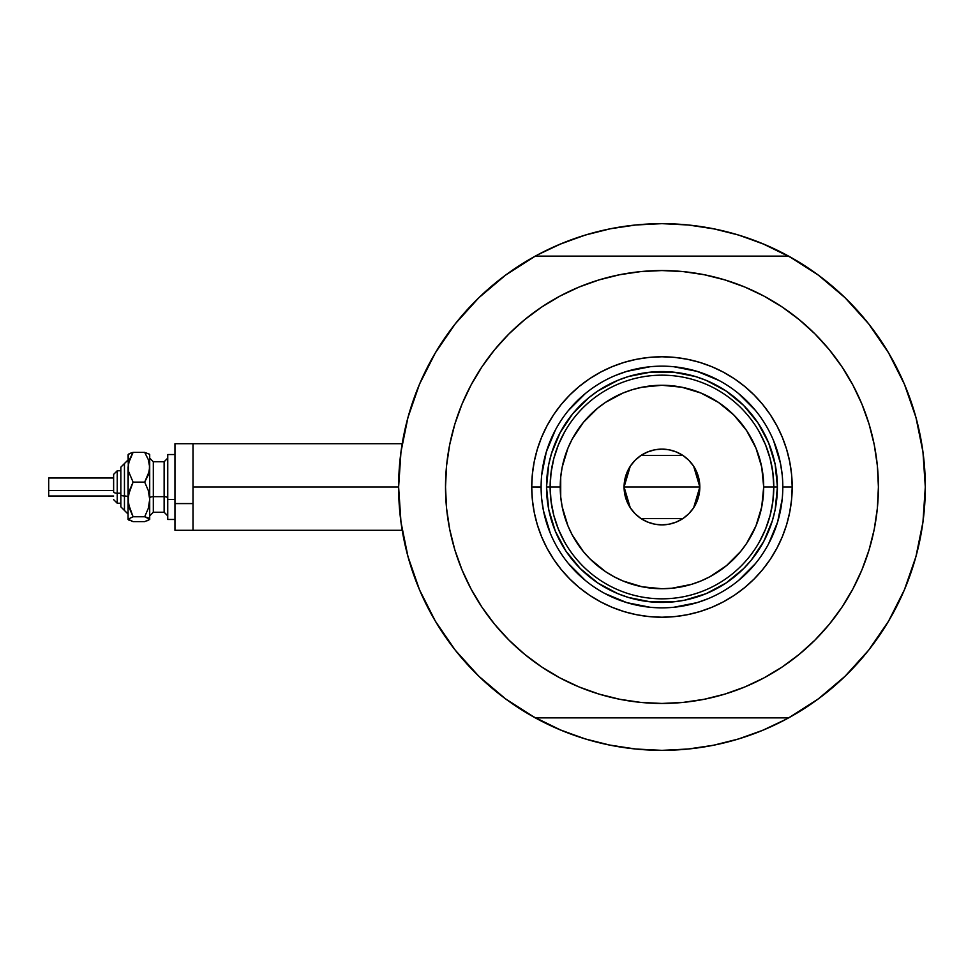 <?xml version="1.0" encoding="UTF-8"?>
<svg xmlns="http://www.w3.org/2000/svg" width="974" height="974" viewBox="0 0 974 974"><rect width="100%" height="100%" fill="white"/><g stroke="black" fill="none" stroke-linecap="round" stroke-linejoin="round"><path stroke-width="1.46" d="M505.749 699.003A263.345 263.345 0 0 1 398.622 487L192.998 487L192.998 530.294L192.998 487L398.622 487A263.345 263.345 0 0 1 505.749 274.997M401.3 449.513L400.558 455.138M401.787 446.262L401.495 448.21M916.972 552.696L917.398 551.004L916.972 552.696M537.77 719.214A263.345 263.345 0 0 0 557.408 728.698A263.345 263.345 0 0 1 537.77 719.214M766.514 728.698A263.345 263.345 0 0 0 786.152 719.214A263.345 263.345 0 0 1 766.514 728.698A263.345 263.345 0 0 0 786.152 719.214M881.02 340.839A263.345 263.345 0 0 0 818.172 274.997A263.345 263.345 0 0 1 881.02 340.839A263.345 263.345 0 0 0 818.172 274.997A263.345 263.345 0 0 1 788.636 717.875A263.345 263.345 0 0 1 535.189 717.814M535.189 256.186A263.345 263.345 0 0 1 788.733 256.186M788.636 717.875L535.286 717.875A263.345 263.345 0 0 1 535.286 256.125L505.664 275.058L478.818 297.776L455.235 323.855L435.341 352.856L419.49 384.243L407.972 417.456L400.971 451.912L398.622 487L400.971 522.088L407.972 556.544L419.49 589.757L435.341 621.144L455.235 650.145L478.818 676.224L505.664 698.942L535.286 717.875L788.636 717.875L818.257 698.942L845.103 676.224L868.674 650.145L888.568 621.144L904.42 589.757L915.95 556.544L922.95 522.088L925.3 487L922.95 451.912L915.95 417.456L904.42 384.243L888.568 352.856L868.674 323.855L845.103 297.776L818.257 275.058L788.636 256.125A263.345 263.345 0 0 1 925.3 487A263.345 263.345 0 0 0 925.081 476.249M924.436 465.718A263.345 263.345 0 0 0 923.437 455.759A263.345 263.345 0 0 1 924.436 465.718A263.345 263.345 0 0 0 924.436 465.694A263.345 263.345 0 0 0 923.437 455.759L923.437 455.747A263.345 263.345 0 0 0 919.98 434.307A263.345 263.345 0 0 1 920.722 438.093A263.345 263.345 0 0 0 919.967 434.294M922.159 446.445A263.345 263.345 0 0 0 920.722 438.105A263.345 263.345 0 0 1 923.437 455.735A263.345 263.345 0 0 0 922.159 446.445L923.413 455.528M916.644 420.025A263.345 263.345 0 0 0 894.181 362.815A263.345 263.345 0 0 1 916.644 420.025L917.398 422.959L916.644 420.025A263.345 263.345 0 0 0 894.181 362.815M786.152 254.786A263.345 263.345 0 0 0 766.514 245.302A263.345 263.345 0 0 1 786.152 254.786A263.345 263.345 0 0 0 766.514 245.302M715.342 229.121L688.788 225.031A263.345 263.345 0 0 0 688.764 225.031M635.158 225.031A263.345 263.345 0 0 0 635.097 225.031L661.955 223.655L687.766 224.933L713.333 228.72L738.402 235.002L762.739 243.707L792.459 258.268M557.408 245.302A263.345 263.345 0 0 0 537.77 254.786M400.509 455.528L401.751 446.469M406.535 422.923L408.739 414.693M419.149 385.071L420.975 380.822M433.174 356.606L437.996 348.485M451.936 328.128L456.514 322.248M477.552 299.006L482.568 294.209M501.72 278.028L509.341 272.391M537.818 254.75L561.182 243.707L585.52 235.002L610.588 228.72L636.144 224.933L661.955 223.655L688.788 225.031M814.568 272.391L822.202 278.028M841.353 294.209L846.369 299.006M867.408 322.248L871.974 328.128M885.926 348.485L890.747 356.606L885.926 348.485M902.935 380.797L904.773 385.071M915.183 414.693L917.386 422.923M923.413 518.472L922.159 527.531M917.386 551.077L915.183 559.307M904.773 588.929L902.947 593.178M890.747 617.394L885.926 625.515M871.974 645.872L867.408 651.752M846.369 674.994L841.353 679.791M822.202 695.972L814.568 701.609M786.103 719.25L762.739 730.293L738.402 738.998L713.333 745.28L687.766 749.067L661.955 750.345L636.144 749.067L610.588 745.28L585.52 738.998L561.182 730.293L531.463 715.732M509.341 701.609L501.72 695.972M482.568 679.791L477.552 674.994M456.514 651.752L451.936 645.872M437.996 625.515L433.174 617.394L437.996 625.515M420.987 593.203L419.149 588.929M408.739 559.307L406.535 551.077M401.751 527.531L400.509 518.472M599.29 742.772L584.023 738.548L559.259 729.489M724.632 231.228L739.899 235.452L764.663 244.511M626.818 226.017L609.566 228.927L626.854 226.005M599.29 231.228L584.023 235.452L559.259 244.511L584.023 235.452M697.104 226.017L714.356 228.927M608.58 744.879L635.133 748.969L661.955 750.345L688.788 748.969M697.104 747.983L714.356 745.073L697.067 747.995M724.632 742.772L739.899 738.548M750.613 734.968L764.663 729.489L750.613 734.968M626.818 747.983L609.566 745.073M919.237 430.788L917.837 424.737A263.345 263.345 0 0 0 917.837 424.737L919.237 430.788M401.495 525.79L401.799 527.823M400.558 518.886L401.3 524.487M402.201 443.706L192.998 443.706L192.998 487L192.998 443.706L174.955 443.706L174.955 530.294L174.955 503.582L192.998 503.582L174.955 503.582L174.955 443.706M925.3 486.988A263.345 263.345 0 0 0 925.288 484.845M924.606 467.812A263.345 263.345 0 0 1 925.154 478.344A263.345 263.345 0 0 0 924.983 474.119M924.983 474.058A263.345 263.345 0 0 0 924.594 467.751M782.804 487.073L782.804 487A120.849 120.849 0 0 0 661.955 366.151A120.849 120.849 0 0 0 541.106 487L531.731 487A130.224 130.224 0 0 1 661.955 356.776A130.224 130.224 0 0 1 792.191 487L782.804 487A120.849 120.849 0 0 1 661.955 607.849A120.849 120.849 0 0 1 541.106 487A120.849 120.849 0 0 1 661.955 366.151A120.849 120.849 0 0 1 782.804 487L782.804 486.927M508.915 333.948L524.645 319.691L508.915 333.948L494.646 349.69L481.996 366.748L471.075 384.974L461.993 404.173L454.834 424.165L449.671 444.777L446.555 465.779L445.52 487A216.447 216.447 0 0 1 661.955 270.553A216.447 216.447 0 0 1 878.402 487A216.447 216.447 0 0 1 661.955 703.447A216.447 216.447 0 0 1 445.52 487L445.982 472.84M788.636 256.125L535.286 256.125L788.636 256.125M782.207 307.029L799.264 319.691L782.207 307.029L763.993 296.108L744.793 287.026L724.79 279.879L704.19 274.717L683.176 271.6L661.955 270.553L640.746 271.6L619.732 274.717L599.132 279.879L579.128 287.026L559.928 296.108L541.714 307.029L524.645 319.691M815.007 640.052L799.264 654.309L815.007 640.052L829.276 624.31L841.926 607.252L852.847 589.027L861.929 569.827L869.088 549.835L874.25 529.223L877.367 508.221L878.402 487L877.939 501.16M541.714 666.971L524.645 654.309L541.714 666.971L559.928 677.892L579.128 686.974L599.132 694.121L619.732 699.283L640.746 702.4L661.955 703.447L683.176 702.4L704.19 699.283L724.79 694.121L744.793 686.974L763.993 677.892L782.207 666.971L799.264 654.309M878.402 487L877.367 465.779L874.25 444.777L869.088 424.165L861.929 404.173L852.847 384.974L841.926 366.748L829.276 349.69L815.007 333.948L799.264 319.691M445.52 487L446.555 508.221L449.671 529.223L454.834 549.835L461.993 569.827L471.075 589.027L481.996 607.252L494.646 624.31L508.915 640.052L524.645 654.309M541.106 486.927L541.106 487A120.849 120.849 0 0 0 661.955 607.849A120.849 120.849 0 0 0 782.804 487L792.191 487A130.224 130.224 0 0 1 661.955 617.224A130.224 130.224 0 0 1 531.731 487L532.364 474.241L534.239 461.591L537.344 449.197L541.641 437.168L547.108 425.614L553.682 414.644L561.292 404.38L569.875 394.92L579.347 386.337L589.611 378.716L600.568 372.153L612.122 366.687L624.151 362.377L636.558 359.272L649.195 357.397L661.955 356.776L674.726 357.397L687.364 359.272L699.758 362.377L711.799 366.687L723.353 372.153L734.311 378.716L744.574 386.337L754.046 394.92L762.63 404.38L770.239 414.644L776.814 425.614L782.268 437.168L786.578 449.197L789.683 461.591L791.558 474.241L792.191 487L791.558 499.759L789.683 512.409L786.578 524.803L782.268 536.832L776.814 548.386L770.239 559.356L762.63 569.62L754.046 579.08L744.574 587.663L734.311 595.284L723.353 601.847L711.799 607.313L699.758 611.623L687.364 614.728L674.726 616.603L661.955 617.224L649.195 616.603L636.558 614.728L624.151 611.623L612.122 607.313L600.568 601.847L589.611 595.284L579.347 587.663L569.875 579.08L561.292 569.62L553.682 559.356L547.108 548.386L541.641 536.832L537.344 524.803L534.239 512.409L532.364 499.759L531.731 487L541.106 487.073M547.084 498.311L548.739 509.524L546.524 487L548.739 464.476L551.491 453.494L560.147 432.578L572.724 413.767L588.722 397.769L597.829 391.012L617.784 380.347L628.449 376.536L650.644 372.117L639.443 373.785M673.278 601.883L684.479 600.215L673.278 601.883L650.644 601.883L628.449 597.464L617.784 593.653L597.829 582.988L580.334 568.621L565.979 551.138L555.314 531.171L548.739 509.524M776.838 475.689L775.182 464.476L777.398 487L775.182 509.524L772.431 520.506L763.762 541.422L751.197 560.233L743.588 568.621L726.093 582.988L706.138 593.653L684.479 600.215M541.69 498.846L543.431 510.571L550.31 533.241M568.548 563.666L585.289 580.419M604.964 593.568L626.879 602.65L650.108 607.265M673.801 607.265L697.043 602.65L708.208 598.645M738.621 580.419L755.374 563.666M768.523 543.991L777.605 522.076L782.232 498.846M782.232 475.154L780.491 463.429L773.612 440.759M755.374 410.334L738.621 393.581M718.946 380.432L697.043 371.35L673.801 366.735M650.108 366.735L626.879 371.35L615.714 375.355M585.289 393.581L568.548 410.334M555.387 430.009L546.317 451.924L541.69 475.154M650.644 372.117L673.278 372.117L695.473 376.536L706.138 380.347L726.093 391.012L743.588 405.379L757.942 422.862L768.608 442.829L775.182 464.476M759.257 542.116L765.54 529.162L770.093 515.502L772.857 501.367L773.794 487L763.689 487A101.734 101.734 0 0 1 661.955 588.734A101.734 101.734 0 0 1 560.233 487L550.127 487A111.827 111.827 0 0 0 661.955 598.827A111.827 111.827 0 0 0 773.794 487A111.827 111.827 0 0 1 661.955 598.827A111.827 111.827 0 0 1 550.127 487L546.524 487A115.431 115.431 0 0 0 661.955 602.431A115.431 115.431 0 0 0 777.398 487L773.794 487L772.857 472.633L770.093 458.498L765.54 444.838L759.257 431.884M693.671 466.29L699.831 487L699.113 494.39L696.958 501.5L693.451 508.038L688.74 513.785L683.005 518.497L676.455 521.991L669.345 524.146L661.955 524.876L654.565 524.146L647.466 521.991L640.916 518.497L635.17 513.785L630.47 508.038L626.964 501.5L624.809 494.39L624.078 487A37.876 37.876 0 0 1 661.955 449.124A37.876 37.876 0 0 1 699.831 487L624.078 487L630.251 466.278M630.702 465.609L634.817 460.58M635.535 459.862L640.722 455.637M641.087 455.394L682.835 455.394M683.2 455.637L688.387 459.862M689.105 460.58L693.22 465.609M564.652 431.884L558.382 444.838L553.829 458.498L551.053 472.633L550.127 487A111.827 111.827 0 0 1 661.955 375.173A111.827 111.827 0 0 1 773.794 487L777.398 487A115.431 115.431 0 0 1 661.955 602.431A115.431 115.431 0 0 1 546.524 487A115.431 115.431 0 0 1 661.955 371.569A115.431 115.431 0 0 1 777.398 487A115.431 115.431 0 0 0 661.955 371.569A115.431 115.431 0 0 0 546.524 487L550.127 487L551.053 501.367L553.829 515.502L558.382 529.162L564.652 542.116M551.053 472.633L550.127 487L551.053 501.367M553.829 515.502L558.382 529.162M558.382 444.838L553.829 458.498M772.857 501.367L773.794 487L772.857 472.633M770.093 458.498L765.54 444.838M765.54 529.162L770.093 515.502M763.689 487L761.729 467.155L755.946 448.064L746.547 430.484L733.897 415.07L718.471 402.42L700.89 393.009L681.8 387.226L661.955 385.266L642.11 387.226L632.43 389.649L623.031 393.009L605.438 402.42L597.427 408.362L583.316 422.46L572.237 439.043L567.976 448.064L562.181 467.155L560.72 477.029L560.72 496.971L562.181 506.845L567.976 525.936L572.237 534.957L583.316 551.54L590.025 558.93L605.438 571.58L614.01 576.718L623.031 580.991L642.11 586.774L661.955 588.734L671.926 588.235L691.491 584.351L700.89 580.991L709.912 576.718L726.494 565.638L740.593 551.54L746.547 543.516L755.946 525.936L761.729 506.845L763.689 487L773.794 487A111.827 111.827 0 0 0 661.955 375.173A111.827 111.827 0 0 0 550.127 487L560.233 487A101.734 101.734 0 0 1 661.955 385.266A101.734 101.734 0 0 1 763.689 487M630.251 507.71L624.078 487L624.809 479.61L626.964 472.5L630.47 465.962L635.17 460.215L640.916 455.503L647.466 452.009L654.565 449.854L661.955 449.124L669.345 449.854L676.455 452.009L683.005 455.503L688.74 460.215L693.451 465.962L696.958 472.5L699.113 479.61L699.831 487L693.658 507.722M661.955 487L699.831 487A37.876 37.876 0 0 1 661.955 524.876A37.876 37.876 0 0 1 624.078 487L661.955 487M693.22 508.391L689.105 513.42M688.387 514.138L683.2 518.363M682.835 518.606L641.087 518.606M640.722 518.363L635.535 514.138M634.817 513.42L630.702 508.391M147.646 520.713L149.704 519.191L149.704 467.24L148.316 474.886L144.688 482.118L148.304 490.531L149.704 499.431L148.304 508.355L144.688 516.756L149.704 519.191L149.704 499.431L148.304 508.355L144.688 516.756L148.292 517.924L149.704 519.471L144.688 521.626L133.085 521.626L128.069 519.471L128.069 467.24L129.457 459.606L133.085 452.374L144.688 452.374L149.351 454.176L144.688 452.374L148.292 459.558L149.704 467.24L149.704 455.637M144.688 521.626L133.085 521.626L128.069 519.191L133.085 516.756L129.469 508.343L128.069 499.431L128.069 519.191L133.085 516.756L128.434 503.948L128.434 494.914L133.085 482.118L128.434 471.16L128.069 455.637M130.126 453.275L128.069 454.809M149.704 454.529L149.351 471.099L144.688 482.118L148.304 490.531L149.704 499.431L149.704 467.24L148.292 459.558L144.688 452.374L133.085 452.374L128.434 454.164M117.245 503.181L117.245 493.221A3.604 1.376 180 0 1 113.629 491.833L113.629 474.375L113.629 491.833A3.604 1.376 0 0 0 117.245 493.221L117.245 503.229L113.629 499.625L117.245 503.229L120.849 503.229M120.849 506.845L124.453 510.449L120.849 506.845L120.849 494.597A3.604 1.376 0 0 0 124.453 495.985L124.453 510.376L124.453 495.985A3.604 1.376 180 0 1 128.069 497.361A3.604 1.376 0 0 0 124.453 495.985L124.453 463.624L124.453 495.985A3.604 1.376 180 0 1 120.849 494.597L120.849 506.772M48.7 495.851L48.7 477.978L48.7 490.458L113.629 490.458L48.7 490.458L48.7 496.022L113.629 496.022M120.849 493.221L117.245 493.221L120.849 493.221M153.32 461.834L153.32 512.251L164.131 512.251L164.131 496.667A3.604 1.376 180 0 1 167.747 498.055A3.604 1.376 0 0 0 164.131 496.667L164.131 461.834M164.131 512.166L164.131 461.749L153.32 461.749L153.32 496.667A3.604 1.376 0 0 0 149.704 498.055A3.604 1.376 180 0 1 153.32 496.667L164.131 496.667L153.32 496.667L153.32 512.166M174.955 499.431L167.747 499.431L167.747 519.471L167.747 499.431L174.955 499.431M167.747 454.529L167.747 499.431L167.747 454.529L174.955 454.529L167.747 454.529M149.704 499.431L149.704 506.76M128.434 519.836L129.481 520.457L128.069 519.191L128.422 518.558M128.337 454.249L128.069 499.431L129.469 490.519L133.085 482.118L128.434 471.16L128.422 463.393L133.085 452.374L129.481 453.543L133.085 452.374M144.688 482.118L133.085 482.118L144.688 482.118M144.688 516.756L133.085 516.756L144.688 516.756M120.849 467.228L120.849 494.597L120.849 467.155L128.069 459.947M117.245 470.771L113.629 474.375L117.245 470.771L120.849 470.771L117.245 470.771L117.245 493.221L117.245 470.819M48.7 481.984L48.7 483.542M402.201 530.294L174.955 530.294M164.131 461.749L167.747 458.145M153.32 461.749L149.704 458.145M174.955 519.471L167.747 519.471M153.32 512.251L149.704 515.855M164.131 512.251L167.747 515.855M113.629 477.978L48.7 477.978M124.453 463.551L120.849 467.155M124.453 510.449L128.069 514.053"/></g></svg>
